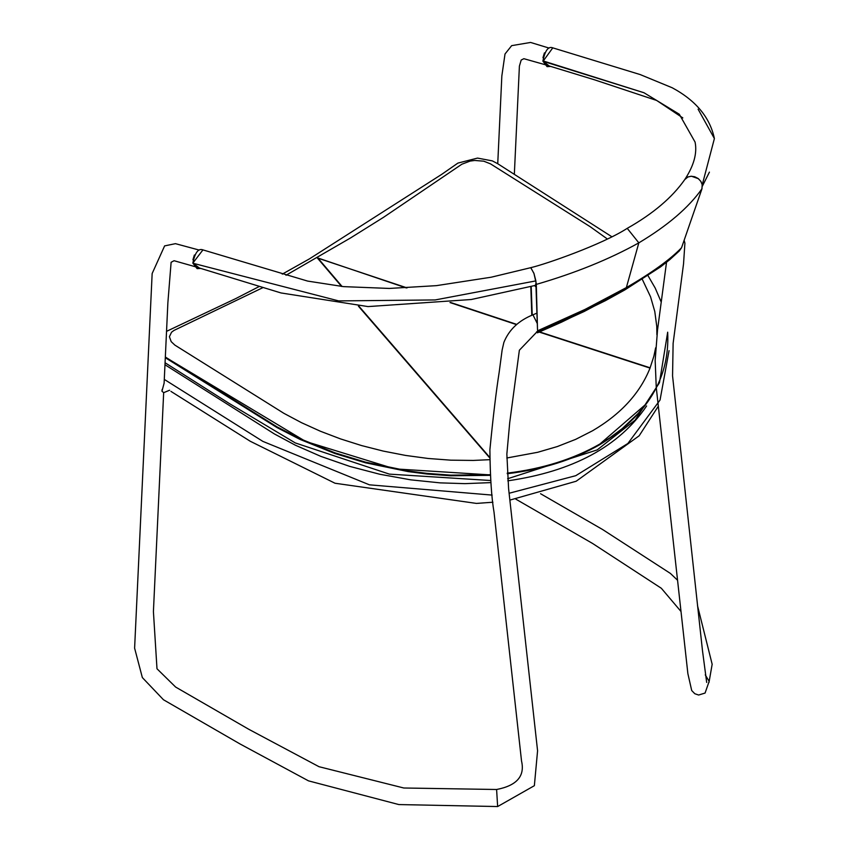 <?xml version="1.0" encoding="UTF-8"?>
<svg xmlns="http://www.w3.org/2000/svg" width="849" height="849" viewBox="0 0 849 849"><rect width="100%" height="100%" fill="white"/><g stroke="black" fill="none" stroke-linecap="round" stroke-linejoin="round"><path stroke-width="1.27" d="M193.031 262.861L202.943 249.893L307.635 281.083L343.612 286.633L389.351 288.437L436.407 285.646L491.21 277.209L530.827 267.658L534.01 273.622L535.868 280.892L435.197 299.941L338.666 300.907L193.02 263.264L197.117 268.645L192.84 263.116C195.005 252.524 198.379 248.12 202.943 249.893M200.746 268.422L197.117 268.645M534.626 285.635L535.677 286.654L536.197 285.975L535.868 280.892M535.411 285.413L535.868 283.46L537.513 329.699L536.281 283.672L533.894 273.229L530.721 267.668C545.907 264.166 601.899 244.65 627.231 228.349L638.83 242.856C609.327 259.274 575.166 273.113 536.324 284.394L535.868 283.46M193.689 263.466L194.421 265.143L197.095 267.308M550.661 66.413L547.096 66.657L543.052 61.287L552.773 47.852L640.167 74.563L672.228 87.776C695.936 100.575 709.987 117.502 714.391 138.557L698.09 109.181L714.391 138.557L702.25 184.827L701.879 189.03M543.721 61.489L544.442 63.166L547.085 65.309M684.761 179.574L687.966 176.932L691.457 176.231L698.409 178.704L700.934 181.506L702.25 184.827L714.391 138.557M543.073 60.895L643.977 92.743L679.306 114.244L695.076 142.08C697.326 153.138 693.898 165.619 684.803 179.51M199.25 250.084L175.456 243.663L164.621 245.892L152.151 273.537L134.609 648.158L142.345 677.566L163.454 699.746L240.044 743.968L308.484 780.857L398.818 804.565L497.641 806.55L496.601 789.496L403.806 787.999L319.022 766.711L248.81 729.302L175.626 687.053L156.991 668.768L153.414 611.588L163.666 392.673L161.957 391.209L164.112 383.207L167.879 302.658L171.116 262.288L174.077 260.717L194.145 266.406M169.62 390.232L163.666 392.673M537.3 323.565L532.949 314.809C518.686 320.561 508.997 329.752 503.882 342.391L502.13 350.032L499.201 372.074C496.166 391.336 493.067 417.23 489.894 449.747C490.181 477.17 491.55 497.981 494.022 512.17L521.53 761.033C525.075 776.135 516.776 785.622 496.601 789.496M623.962 288.957L587.996 308.219L561.062 321.081L539.37 330.643L539.391 329.953M705.254 674.859L709.17 681.407M161.957 391.209L162.148 389.426M489.735 459.68L473.275 460.434L450.766 460.169L428.119 458.471L405.557 455.425L383.302 451.095L361.568 445.566L340.576 438.922L320.508 431.281L301.554 422.717L283.916 413.346L174.852 345.097L171.19 341.638L169.407 336.724L171.519 332.246L173.96 330.431L263.169 287.503M285.986 275.278L350.414 238.028L383.525 217.323L461.867 164.207L470.123 161.087L474.718 160.461L483.75 161.183L490.478 163.846L590.257 226.747L607.3 238.951M641.802 278.292L650.557 296.8L654.791 311.53L656.776 326.462L656.893 334.718M655.64 347.803L653.889 356.156L650.026 368.095C639.976 393.267 620.831 414.153 592.591 430.74L575.696 439.347L557.326 446.553L537.672 452.294L506.811 457.993M507.235 473.126C542.447 468.871 573.255 459.213 599.659 444.144L609.667 437.925L622.232 428.618L638.108 413.505L645.389 404.644L599.511 444.356C573.16 459.394 542.405 469.051 507.246 473.307M165.332 357.015L277.124 426.93L300.153 438.774L335.005 452.867L365.622 462.174L408.305 470.983L427.005 473.381L450.787 475.153L490.223 474.718M650.026 368.095L538.054 331.704M516.521 324.615L450.002 302.562M406.289 287.928L317.823 257.969L342.073 286.484M358.894 306.181L489.735 457.378M317.346 257.969L407.064 287.896M317.165 257.756L341.563 286.431M358.405 306.16L489.735 457.898M450.649 302.488L516.776 324.403M538.054 331.397L650.132 367.819M507.628 478.74L597.187 449.917L635.148 420.096L659.461 382.719L667.675 332.192C670.01 378.049 647.331 415.564 599.659 444.738C573.266 459.808 542.469 469.465 507.278 473.731M490.266 475.334L450.734 475.78L426.951 474.018L408.22 471.609L365.526 462.801L334.909 453.504L300.037 439.411L277.007 427.567L165.3 357.705M165.332 357.153L305.587 441.416L394.711 468.86L490.234 474.899M537.513 329.699L537.905 332.585L538.022 330.611L584.972 309.45L626.36 287.588L638.83 242.856C667.728 225.558 688.783 207.517 701.974 188.754L681.545 247.749L679.317 250.943L669.755 259.667L660.554 266.894L624.8 289.944L605.337 300.705L561.433 322.206L537.459 332.819L536.589 331.81M497.641 806.55L534.361 785.686L537.576 750.781L508.593 488.642L506.853 454.077L509.697 422.749L519.365 350.223L537.321 331.471L537.905 332.596L584.091 311.53L624.8 289.933L626.36 287.588C651.809 272.816 670.201 259.539 681.545 247.749M621.5 290.369L624.8 289.944L660.84 266.682L679.115 251.113M676.791 252.344L679.126 251.102M530.816 286.686L531.803 315.266M532.217 315.106L531.198 286.58M627.231 228.349C652.998 213.789 672.175 197.541 684.74 179.606L687.701 177.059L691.086 176.242L694.715 176.741L698.058 178.449L700.712 181.177L702.165 184.488L701.974 188.754M646.609 405.971C619.133 446.478 572.863 471.428 507.798 480.831M490.818 482.614L464.944 483.643L440.122 482.869L410.746 479.844L379.726 474.241L349.682 466.377L320.911 456.401L295.367 445.205L274.471 433.988L164.971 364.752M194.379 255.008L192.925 259.752M193.116 263.296L199.313 267.987M544.432 52.893L542.967 57.711M543.158 61.319L549.25 65.978M543.052 61.287L643.977 92.743L679.306 114.244L695.076 142.08M669.065 350.658L660.044 400.038L627.878 443.475L575.76 475.684L509.103 493.258M492.133 495.094L369.442 484.832L262.882 441.395L164.494 379.535M547.096 66.657L542.882 61.139C545.058 50.462 548.348 46.037 552.773 47.852M535.942 285.275L471.237 299.517L368.02 306.585L280.987 292.947L194.803 266.607M536.929 313.132L532.96 314.809M682.829 117.915L656.659 100.458L594.693 79.87L544.814 64.62M544.177 64.428L523.875 58.698L521.19 60.035L519.397 66.126L514.345 174.194M540.558 493.715L602.684 529.574L670.402 573.425L677.523 580.207M697.517 605.708L712.162 664.258L708.979 682.49M549.101 48.075L530.583 42.45L511.671 45.644L505.017 53.986L501.844 75.943L497.737 163.73M680.972 611.45L661.339 588.272L592.634 543.498L515.81 499.138M709.414 172.135L702.378 186.154M666.698 260.951L657.54 329.879L655.163 360.369L656.245 387.155M656.298 387.802L687.87 673.618L691.712 690.545L694.811 693.729L698.621 695.034L705.084 693.049L709.17 681.312M684.124 240.288L684.91 243.143L683.541 263.859L673.119 343.378L672.557 375.884L702.494 650.737L706.686 682.426M661.233 302.095L655.195 288.044L647.437 274.673M611.779 236.712L497.673 163.687L492.346 160.886L477.509 158.094L457.898 163.104L441.735 174.342L309.461 258.86L282.271 274.131M259.486 286.368L235.714 298.604L166.531 331.354M490.637 480.513L389.383 474.124L295.314 442.945L229.4 403.572L165.067 362.746M539.115 330.739L538.054 331.227M658.283 406.268L639.148 435.802L576.174 481.234L509.867 500.103M492.919 502.226L476.438 503.415L335.026 483.24L250.232 441.247L170.925 391.378"/></g></svg>
